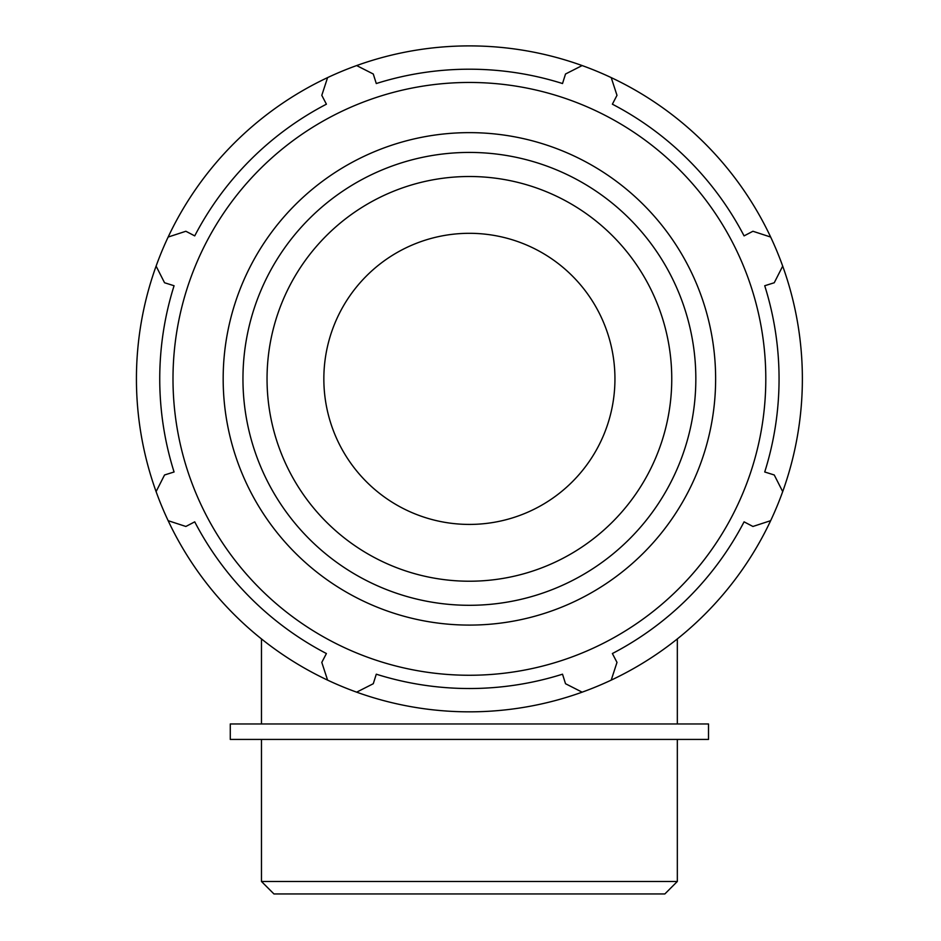 <?xml version="1.0" encoding="UTF-8"?>
<svg xmlns="http://www.w3.org/2000/svg" width="941" height="941" viewBox="0 0 941 941"><rect width="100%" height="100%" fill="white"/><g stroke="black" fill="none" stroke-linecap="round" stroke-linejoin="round"><path stroke-width="1.41" d="M611.215 680.12A332.961 332.961 0 0 0 770.655 520.679L752.929 526.466L744.072 521.843A309.66 309.66 0 0 1 612.379 653.536L616.99 662.393L611.215 680.12A332.961 332.961 0 0 1 582.138 692.164L565.517 683.719L562.518 674.191A309.66 309.66 0 0 1 376.282 674.191L373.283 683.719L356.651 692.164A332.961 332.961 0 0 0 582.138 692.164M782.7 491.614A332.961 332.961 0 0 0 782.7 266.115L774.255 282.747L764.727 285.746A309.66 309.66 0 0 1 764.727 471.982L774.255 474.982L782.7 491.614A332.961 332.961 0 0 1 770.655 520.679M770.655 237.05A332.961 332.961 0 0 0 611.215 77.609L616.99 95.335L612.379 104.192A309.66 309.66 0 0 1 744.072 235.885L752.929 231.263L770.655 237.05A332.961 332.961 0 0 1 782.7 266.115M582.138 65.564A332.961 332.961 0 0 0 356.651 65.564L373.283 74.01L376.282 83.537A309.66 309.66 0 0 1 562.518 83.537L565.517 74.01L582.138 65.564A332.961 332.961 0 0 1 611.215 77.609M327.586 77.609A332.961 332.961 0 0 0 168.145 237.05L185.871 231.263L194.728 235.885A309.66 309.66 0 0 1 326.409 104.192L321.798 95.335L327.586 77.609A332.961 332.961 0 0 1 356.651 65.564M168.145 520.679A332.961 332.961 0 0 0 327.586 680.12L321.798 662.393L326.409 653.536A309.66 309.66 0 0 1 194.728 521.843L185.871 526.466L168.145 520.679A332.961 332.961 0 0 1 156.1 491.614L164.546 474.982L174.073 471.982A309.66 309.66 0 0 1 174.073 285.746L164.546 282.747L156.1 266.115A332.961 332.961 0 0 0 156.1 491.614M469.394 675.262A296.391 296.391 0 0 0 726.087 230.663A296.391 296.391 0 0 0 212.713 230.663A296.391 296.391 0 0 0 469.394 675.262M168.145 237.05A332.961 332.961 0 0 0 156.1 266.115M327.586 680.12A332.961 332.961 0 0 0 356.651 692.164M469.394 581.22A202.35 202.35 0 0 0 671.756 378.87A202.35 202.35 0 0 0 469.394 176.508A202.35 202.35 0 0 0 267.044 378.87A202.35 202.35 0 0 0 469.394 581.22M469.394 524.419A145.549 145.549 0 0 0 614.943 378.87A145.549 145.549 0 0 0 469.394 233.309A145.549 145.549 0 0 0 323.845 378.87A145.549 145.549 0 0 0 469.394 524.419M677.332 881.47L261.469 881.47L273.949 893.95L664.852 893.95L677.332 881.47L677.332 739.426M708.514 723.97L230.274 723.97L230.274 739.426L708.514 739.426L708.514 723.97M469.394 605.298A226.44 226.44 0 0 1 242.954 378.87A226.44 226.44 0 0 1 469.394 152.43A226.44 226.44 0 0 1 695.834 378.87A226.44 226.44 0 0 1 469.394 605.298M715.63 378.87A246.236 246.236 0 0 0 469.394 132.634A246.236 246.236 0 0 0 223.17 378.87A246.236 246.236 0 0 0 469.394 625.095A246.236 246.236 0 0 0 715.63 378.87M677.332 723.97L677.332 638.927M261.469 723.97L261.469 638.927M261.469 739.426L261.469 881.47"/></g></svg>
